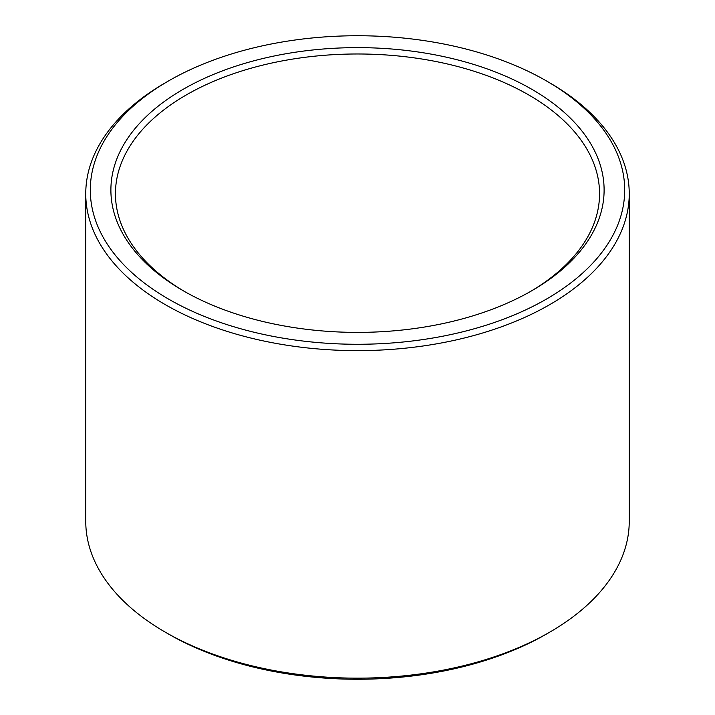 <?xml version="1.0" encoding="UTF-8"?>
<svg xmlns="http://www.w3.org/2000/svg" width="715" height="715" viewBox="0 0 715 715"><rect width="100%" height="100%" fill="white"/><g stroke="black" fill="none" stroke-linecap="round" stroke-linejoin="round"><path stroke-width="1.07" d="M168.561 634.071L165.344 632.203L168.57 634.071A267.187 154.261 0 0 0 168.57 634.071A267.187 154.261 0 0 0 168.561 634.071A267.187 154.261 0 0 0 546.439 634.071L549.656 632.203A271.745 156.889 180 0 1 165.344 632.203L165.344 632.203A271.745 156.889 180 0 1 85.755 521.271L85.755 193.729A271.745 156.889 0 0 0 165.344 304.67A271.745 156.889 0 0 0 461.497 338.687A271.745 156.889 0 0 0 629.245 193.729A271.745 156.889 0 0 0 549.656 82.797L546.439 80.929A267.187 154.261 180 0 1 546.43 299.093A267.187 154.261 180 0 1 168.57 299.093A267.187 154.261 180 0 1 168.561 80.929A267.187 154.261 180 0 1 546.439 80.929M184.747 291.622A242.054 139.747 180 0 1 115.446 193.729A242.054 139.747 180 0 1 357.5 53.983A242.054 139.747 180 0 1 599.554 193.729A242.054 139.747 180 0 1 530.253 291.622M629.245 193.729L629.245 521.271A271.745 156.889 180 0 1 549.656 632.203M168.561 80.929L165.344 82.797A271.745 156.889 0 0 0 85.755 193.729M183.12 290.692A246.612 142.383 0 0 0 531.889 290.683A246.612 142.383 0 0 0 531.88 89.33A246.612 142.383 0 0 0 183.12 89.33A246.612 142.383 0 0 0 183.112 290.683A246.612 142.383 0 0 0 183.12 290.692"/></g></svg>
